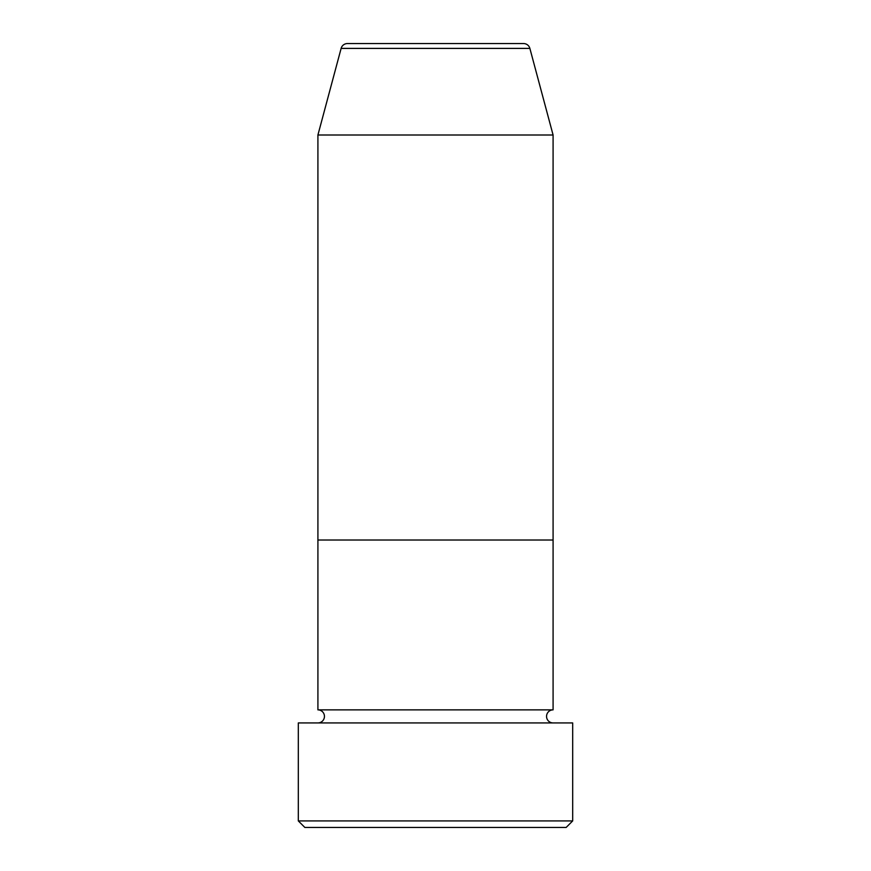 <?xml version="1.0" encoding="UTF-8"?>
<svg xmlns="http://www.w3.org/2000/svg" width="871" height="871" viewBox="0 0 871 871"><rect width="100%" height="100%" fill="white"/><g stroke="black" fill="none" stroke-linecap="round" stroke-linejoin="round"><path stroke-width="1.31" d="M566.15 827.45L304.85 827.45L298.318 820.918L572.683 820.918L566.15 827.45M529.873 48.395L341.127 48.395A6.533 6.533 0 0 1 347.431 43.55L523.569 43.55A6.533 6.533 0 0 1 529.873 48.395L553.085 135.005L553.085 540.02L317.915 540.02L317.915 709.865A6.533 6.533 0 0 1 324.448 716.398A6.533 6.533 0 0 1 317.915 722.93M341.127 48.395L317.915 135.005L317.915 540.02L553.085 540.02L553.085 709.865A6.533 6.533 0 0 0 546.553 716.398A6.533 6.533 0 0 0 553.085 722.93M553.085 709.865L317.915 709.865M572.683 820.918L572.683 722.93L298.318 722.93L298.318 820.918M553.085 135.005L317.915 135.005"/></g></svg>
